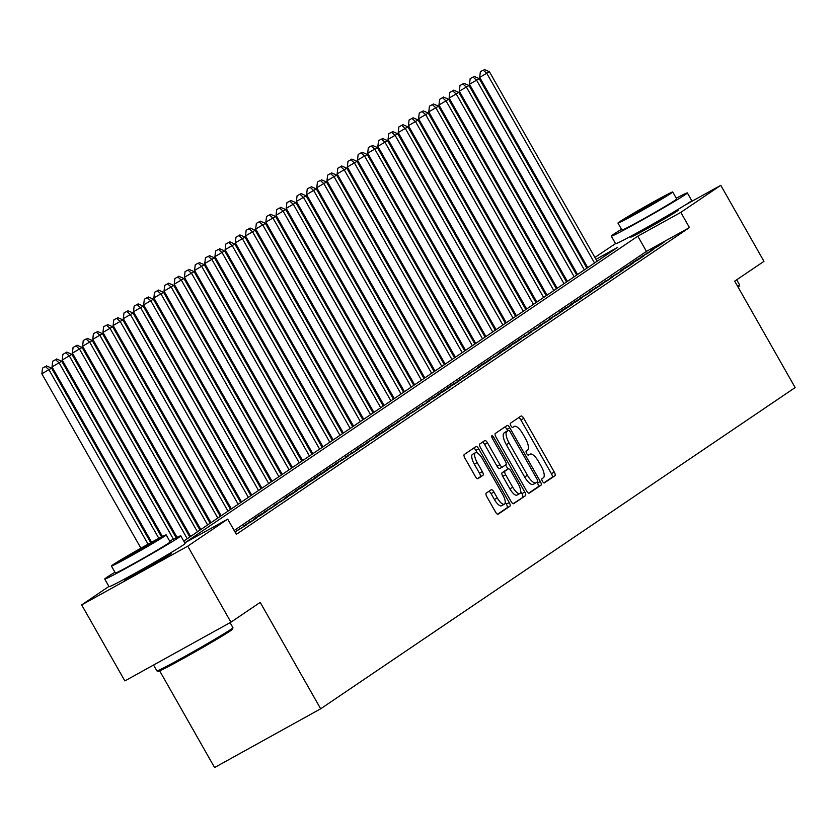 <?xml version="1.0" encoding="UTF-8"?>
<svg xmlns="http://www.w3.org/2000/svg" width="837" height="837" viewBox="0 0 837 837"><rect width="100%" height="100%" fill="white"/><g stroke="black" fill="none" stroke-linecap="round" stroke-linejoin="round"><path stroke-width="1.26" d="M542.46 481.306A2.406 0.837 61 0 0 544.322 482.928A2.406 0.837 61 0 0 544.353 482.918L554.973 475.73A3.432 1.203 61 0 0 554.272 472.068L523.753 418.343A3.432 1.203 61 0 0 521.085 416.02A3.432 1.203 61 0 0 521.053 416.031L510.434 423.229A2.406 0.837 61 0 0 510.926 425.782A2.406 0.837 61 0 0 512.788 427.414A2.406 0.837 61 0 0 512.809 427.404L514.19 426.472A10.986 3.85 61 0 1 514.284 426.41A10.986 3.85 61 0 1 522.811 433.859L525.354 438.337A10.986 3.85 61 0 1 527.582 450.055L526.211 450.986A2.406 0.837 61 0 0 526.693 453.549A2.406 0.837 61 0 0 528.555 455.171A2.406 0.837 61 0 0 528.576 455.161L529.957 454.229A10.986 3.85 61 0 1 530.062 454.167A10.986 3.85 61 0 1 538.578 461.616L541.12 466.094A10.986 3.85 61 0 1 543.349 477.812L541.978 478.743A2.406 0.837 61 0 0 542.46 481.306M168.436 554.481A27.286 0.806 150.4 0 1 171.669 553.1A27.286 0.806 150.4 0 1 170.309 554.199A27.286 0.806 150.4 0 1 144.11 569.662A27.286 0.806 150.4 0 1 124.211 580.062A27.286 0.806 150.4 0 1 125.581 578.963A27.286 0.806 150.4 0 1 127.057 577.99M674.988 211.552A27.286 0.806 150.4 0 1 678.232 210.171A27.286 0.806 150.4 0 1 676.861 211.269A27.286 0.806 150.4 0 1 650.663 226.733A27.286 0.806 150.4 0 1 630.774 237.122A27.286 0.806 150.4 0 1 632.134 236.024A27.286 0.806 150.4 0 1 633.619 235.061M486.192 493.15A3.432 1.203 61 0 0 486.893 496.812L495.452 511.888A3.432 1.203 61 0 0 498.12 514.211A3.432 1.203 61 0 0 498.151 514.19L509.942 506.207A3.432 1.203 61 0 0 509.252 502.545L478.722 448.82A3.432 1.203 61 0 0 476.065 446.498A3.432 1.203 61 0 0 476.033 446.519L464.242 454.501A3.432 1.203 61 0 0 464.933 458.163L475.28 476.368A3.432 1.203 61 0 0 477.937 478.701A3.432 1.203 61 0 0 477.969 478.68L483.022 475.259A3.432 1.203 61 0 0 482.321 471.597L477.195 462.568A9.186 3.212 61 0 1 475.416 452.723A9.186 3.212 61 0 1 482.541 458.948L502.629 494.322A9.186 3.212 61 0 1 504.408 504.167A9.186 3.212 61 0 1 497.283 497.942L493.935 492.041A3.432 1.203 61 0 0 491.277 489.718A3.432 1.203 61 0 0 491.246 489.739L486.192 493.15M685.524 204.835L720.783 185.322L763.961 261.343L734.687 281.159L795.15 387.583L320.665 708.803L260.202 602.378L230.928 622.194L187.75 546.174L81.66 604.9L108.925 586.444M720.783 185.322L680.816 212.378L637.804 236.18L184.778 542.878L227.706 519.118L187.75 546.174M227.706 519.118L236.348 534.32L689.447 227.58L680.816 212.378M526.536 490.848A3.432 1.203 61 0 0 529.204 493.171A3.432 1.203 61 0 0 529.235 493.15L541.026 485.167A3.432 1.203 61 0 0 540.325 481.505L509.806 427.78A3.432 1.203 61 0 0 507.149 425.458A3.432 1.203 61 0 0 507.117 425.478L495.326 433.461A3.432 1.203 61 0 0 496.017 437.123L526.536 490.848M525.49 495.692L513.688 503.675A3.432 1.203 61 0 1 513.656 503.696A3.432 1.203 61 0 1 510.999 501.363L480.48 447.638A3.432 1.203 61 0 1 479.779 443.976L484.822 440.565A3.432 1.203 61 0 1 484.864 440.544A3.432 1.203 61 0 1 487.521 442.867L499.898 464.661A3.432 1.203 61 0 0 502.566 466.983A3.432 1.203 61 0 0 502.598 466.962L505.946 464.702A3.432 1.203 61 0 0 505.245 461.041L492.365 438.358A2.406 0.837 61 0 1 491.894 435.774A2.406 0.837 61 0 1 493.757 437.406L524.789 492.03A3.432 1.203 61 0 1 525.49 495.692L513.144 503.696M657.976 246.329L664.086 242.186L650.809 250.294L657.976 246.329M647.796 253.224L653.896 249.081L640.619 257.189L647.796 253.224M637.606 260.108L643.716 255.976L636.549 259.941L630.439 264.084L637.606 260.108M627.426 267.003L633.536 262.87L626.369 266.836L620.259 270.968L627.426 267.003M617.246 273.898L623.356 269.765L610.079 277.863L617.246 273.898M607.066 280.793L613.176 276.66L599.899 284.758L607.066 280.793M596.886 287.687L602.985 283.544L589.708 291.653L596.886 287.687M586.695 294.582L592.805 290.439L579.528 298.547L586.695 294.582M576.515 301.466L582.625 297.334L575.458 301.299L569.348 305.442L576.515 301.466M566.335 308.361L572.445 304.229L565.278 308.194L559.168 312.337L566.335 308.361M556.155 315.256L562.265 311.123L548.988 319.221L556.155 315.256M545.975 322.151L552.075 318.018L538.798 326.116L545.975 322.151M535.785 329.046L541.895 324.902L528.618 333.011L535.785 329.046M525.605 335.94L531.715 331.797L518.438 339.906L525.605 335.94M515.425 342.825L521.535 338.692L514.368 342.657L508.258 346.8L515.425 342.825M505.245 349.72L511.355 345.587L504.188 349.552L498.078 353.695L505.245 349.72M495.054 356.614L501.164 352.482L487.887 360.58L495.054 356.614M484.874 363.509L490.984 359.376L483.817 363.342L477.707 367.474L484.874 363.509M474.694 370.404L480.804 366.261L467.527 374.369L474.694 370.404M464.514 377.299L470.624 373.156L457.347 381.264L464.514 377.299M454.334 384.183L460.444 380.05L453.277 384.016L447.167 388.159L454.334 384.183M444.144 391.078L450.254 386.945L443.087 390.91L436.977 395.054L444.144 391.078M433.964 397.973L440.074 393.84L432.907 397.805L426.797 401.938L433.964 397.973M423.784 404.867L429.894 400.735L416.617 408.833L423.784 404.867M413.604 411.762L419.714 407.619L406.437 415.727L413.604 411.762M403.424 418.657L409.534 414.514L396.257 422.622L403.424 418.657M393.233 425.541L399.343 421.409L392.176 425.374L386.066 429.517L393.233 425.541M383.053 432.436L389.163 428.303L381.996 432.269L375.886 436.412L383.053 432.436M372.873 439.331L378.983 435.198L365.706 443.296L372.873 439.331M362.693 446.226L368.803 442.093L361.636 446.058L355.526 450.191L362.693 446.226M352.513 453.12L358.623 448.988L345.346 457.086L352.513 453.12M342.323 460.015L348.433 455.872L335.156 463.98L342.323 460.015M332.143 466.9L338.253 462.767L331.086 466.732L324.976 470.875L332.143 466.9M321.963 473.794L328.073 469.662L320.906 473.627L314.796 477.77L321.963 473.794M311.782 480.689L317.893 476.556L310.726 480.522L304.616 484.654L311.782 480.689M301.602 487.584L307.713 483.451L300.546 487.416L294.436 491.549L301.602 487.584M291.412 494.479L297.522 490.346L290.355 494.311L284.245 498.444L291.412 494.479M281.232 501.373L287.342 497.23L274.065 505.339L281.232 501.373M271.052 508.268L277.162 504.125L263.885 512.234L271.052 508.268M260.872 515.153L266.982 511.02L259.815 514.985L253.705 519.128L260.872 515.153M250.692 522.047L256.802 517.915L243.525 526.013L250.692 522.047M235.019 531.987L246.612 524.809L234.935 531.83M235.291 532.468L236.432 531.704L235.239 532.363M689.447 227.58L646.446 251.393L234.172 530.491M159.679 670.887L214.575 767.529L320.665 708.803M594.908 257.451L615.53 243.588M230.928 622.194L124.849 680.92L81.66 604.9M576.913 274.934L574.726 271.104L575.375 270.665M584.728 264.335L585.555 263.781M183.763 541.089L617.737 247.292L595.986 259.344M586.13 264.795L585.262 265.277M575.406 270.728L574.726 271.104M646.446 251.393L637.804 236.18M656.919 246.162L657.244 246.727M646.729 253.056L647.053 253.621M636.549 259.941L636.873 260.516M626.369 266.836L626.693 267.411M616.189 273.73L616.513 274.306M606.009 280.625L606.333 281.201M595.818 287.52L596.143 288.085M585.638 294.415L585.963 294.98M575.458 301.299L575.783 301.875M565.278 308.194L565.603 308.769M555.098 315.089L555.423 315.664M544.908 321.983L545.232 322.559M534.728 328.878L535.052 329.454M524.548 335.773L524.872 336.338M514.368 342.657L514.692 343.233M504.188 349.552L504.512 350.128M493.997 356.447L494.322 357.022M483.817 363.342L484.142 363.917M473.637 370.236L473.962 370.812M463.457 377.131L463.782 377.696M453.277 384.016L453.602 384.591M443.087 390.91L443.411 391.486M432.907 397.805L433.231 398.381M422.727 404.7L423.051 405.275M412.547 411.595L412.871 412.17M402.367 418.49L402.691 419.055M392.176 425.374L392.501 425.949M381.996 432.269L382.321 432.844M371.816 439.163L372.141 439.739M361.636 446.058L361.961 446.634M351.456 452.953L351.781 453.528M341.266 459.848L341.59 460.413M331.086 466.732L331.41 467.308M320.906 473.627L321.23 474.202M310.726 480.522L311.05 481.097M300.546 487.416L300.87 487.992M290.355 494.311L290.68 494.887M280.175 501.206L280.5 501.771M269.995 508.09L270.32 508.666M259.815 514.985L260.14 515.561M249.635 521.88L249.96 522.455M239.445 528.775L239.769 529.35M543.872 482.886L552.106 477.32A3.432 1.203 61 0 0 551.405 473.658L520.886 419.933A3.432 1.203 61 0 0 518.741 417.6M507.735 430.762L506.94 429.371A3.432 1.203 61 0 0 504.795 427.037M528.681 493.171L538.16 486.757A3.432 1.203 61 0 0 537.459 483.095L536.925 482.154M537.553 481.735A2.406 0.837 61 0 0 537.061 479.172L510.277 432.007A2.406 0.837 61 0 0 508.415 430.385A2.406 0.837 61 0 0 508.394 430.396L506.94 431.379A10.986 3.85 61 0 0 509.168 443.097L527.477 475.332A10.986 3.85 61 0 0 536.004 482.782A10.986 3.85 61 0 0 536.098 482.719L537.553 481.735M508.415 430.385L505.548 431.965A2.406 0.837 61 0 0 505.548 431.965A2.406 0.837 61 0 0 505.517 431.986L508.394 430.396M535.889 482.834L533.232 484.299A10.986 3.85 61 0 1 533.138 484.361A10.986 3.85 61 0 1 524.611 476.912L506.301 444.677A10.986 3.85 61 0 1 504.073 432.97L505.517 431.986M502.524 467.004L499.731 468.553A3.432 1.203 61 0 1 499.699 468.574A3.432 1.203 61 0 1 497.032 466.251L484.654 444.457A3.432 1.203 61 0 0 482.51 442.135M505.621 464.922L507.975 469.065M520.677 491.434L521.922 493.621L524.789 492.03M512.746 487.27A9.186 3.212 61 0 0 519.871 493.495A9.186 3.212 61 0 0 518.093 483.65L511.009 471.189A3.432 1.203 61 0 0 508.352 468.856A3.432 1.203 61 0 0 508.321 468.877L504.973 471.147A3.432 1.203 61 0 0 505.663 474.809L512.746 487.27L509.879 488.86A9.186 3.212 61 0 0 517.004 495.085L519.871 493.495M508.352 468.856L505.485 470.446A3.432 1.203 61 0 0 505.485 470.446A3.432 1.203 61 0 0 505.454 470.467L508.321 468.877M509.879 488.86L502.796 476.389A3.432 1.203 61 0 1 502.106 472.738L505.454 470.467M522.612 497.272A3.432 1.203 61 0 0 521.922 493.621M504.408 504.167L501.541 505.757A9.186 3.212 61 0 1 494.416 499.522L491.068 493.631A3.432 1.203 61 0 0 488.923 491.309M475.416 452.723L472.549 454.313A9.186 3.212 61 0 0 474.328 464.158L477.195 462.568M477.425 478.691L480.156 476.849A3.432 1.203 61 0 0 479.455 473.187L474.328 464.158M477.31 452.953L475.855 450.411A3.432 1.203 61 0 0 473.711 448.088M497.596 514.211L507.076 507.797A3.432 1.203 61 0 0 506.385 504.136L505.224 502.106M597.084 261.28L489.394 71.71L479.685 77.402L587.731 267.61M483.221 70.151L480.354 71.741L483.221 70.151L486.852 73.436L594.542 263.006M484.236 69.471L489.394 71.71M479.685 77.402L480.354 71.741M737.617 286.317A43.733 1.287 -29.6 0 0 739.51 284.8L739.123 286.223A42.687 1.255 150.4 0 1 738.088 287.133M739.51 284.8A43.733 1.287 -29.6 0 0 739.51 284.758L736.696 279.799M621.493 229.296A43.733 1.287 -29.6 0 0 613.479 234.36A43.733 1.287 -29.6 0 0 611.292 236.128A43.733 1.287 -29.6 0 0 643.172 219.472A43.733 1.287 -29.6 0 0 685.158 194.686A43.733 1.287 -29.6 0 0 687.344 192.918A43.733 1.287 -29.6 0 0 676.254 198.191M611.292 236.128L615.613 243.724A43.733 1.287 -29.6 0 0 647.493 227.068A43.733 1.287 -29.6 0 0 689.479 202.282A43.733 1.287 -29.6 0 0 691.665 200.524L687.344 192.918M672.728 191.976L676.694 198.976A31.492 0.931 150.4 0 1 675.124 200.242A31.492 0.931 150.4 0 1 644.898 218.091A31.492 0.931 150.4 0 1 621.943 230.081L617.968 223.081A31.492 0.931 -29.6 0 0 640.922 211.091A31.492 0.931 -29.6 0 0 671.148 193.242A31.492 0.931 -29.6 0 0 672.728 191.976A31.492 0.931 -29.6 0 0 649.774 203.966A31.492 0.931 -29.6 0 0 619.537 221.815A31.492 0.931 -29.6 0 0 617.968 223.081M628.713 216.741A20.297 0.596 -29.6 0 0 627.698 217.557A20.297 0.596 -29.6 0 0 642.492 209.825A20.297 0.596 -29.6 0 0 661.973 198.327A20.297 0.596 -29.6 0 0 662.988 197.511A20.297 0.596 -29.6 0 0 648.194 205.232A20.297 0.596 -29.6 0 0 628.713 216.741M232.958 627.729L232.56 629.162A42.687 1.255 150.4 0 1 230.426 630.836A42.687 1.255 150.4 0 1 189.989 654.722A42.687 1.255 150.4 0 1 158.36 671.305L156.937 670.918A43.733 1.287 -29.6 0 0 189.34 653.927A43.733 1.287 -29.6 0 0 230.761 629.445A43.733 1.287 -29.6 0 0 232.958 627.729A43.733 1.287 -29.6 0 0 232.948 627.687L230.091 622.655M114.941 572.236A43.733 1.287 -29.6 0 0 106.916 577.3A43.733 1.287 -29.6 0 0 104.73 579.058A43.733 1.287 -29.6 0 0 136.609 562.401A43.733 1.287 -29.6 0 0 178.595 537.616A43.733 1.287 -29.6 0 0 180.782 535.858A43.733 1.287 -29.6 0 0 169.691 541.12M104.73 579.058L109.051 586.664A43.733 1.287 -29.6 0 0 140.93 570.007A43.733 1.287 -29.6 0 0 182.916 545.211A43.733 1.287 -29.6 0 0 185.103 543.454L180.782 535.858M166.165 534.906L170.141 541.905A31.492 0.931 150.4 0 1 168.561 543.171A31.492 0.931 150.4 0 1 138.335 561.02A31.492 0.931 150.4 0 1 115.38 573.01L111.405 566.011A31.492 0.931 -29.6 0 0 134.359 554.021A31.492 0.931 -29.6 0 0 164.586 536.172A31.492 0.931 -29.6 0 0 166.165 534.906A31.492 0.931 -29.6 0 0 143.211 546.896A31.492 0.931 -29.6 0 0 112.985 564.745A31.492 0.931 -29.6 0 0 111.405 566.011M122.16 559.671A20.297 0.596 -29.6 0 0 121.145 560.487A20.297 0.596 -29.6 0 0 135.929 552.755A20.297 0.596 -29.6 0 0 155.41 541.257A20.297 0.596 -29.6 0 0 156.425 540.44A20.297 0.596 -29.6 0 0 141.631 548.162A20.297 0.596 -29.6 0 0 122.16 559.671M153.569 665.028L156.896 670.887A43.733 1.287 -29.6 0 0 156.937 670.918M586.904 268.175L479.214 78.605L469.494 84.296L577.551 274.505M473.031 77.046L470.164 78.636L473.031 77.046L476.671 80.331L584.352 269.891M474.056 76.355L479.214 78.605M469.494 84.296L470.164 78.636M576.714 275.07L469.034 85.5L459.314 91.191L567.371 281.399M462.851 83.941L459.984 85.531L462.851 83.941L466.481 87.226L574.172 276.785M463.865 83.25L469.034 85.5M459.314 91.191L459.984 85.531M566.534 281.954L458.843 92.394L449.134 98.086L557.191 288.284M452.671 90.835L449.804 92.426L452.671 90.835L456.301 94.11L563.992 283.68M453.685 90.145L458.843 92.394M449.134 98.086L449.804 92.426M556.354 288.849L448.663 99.289L438.954 104.981L547 295.179M442.491 97.73L439.624 99.321L442.491 97.73L446.121 101.005L553.812 290.575M443.505 97.04L448.663 99.289M438.954 104.981L439.624 99.321M546.174 295.743L438.483 106.173L428.774 111.865L536.82 302.073M432.31 104.625L429.444 106.205L432.31 104.625L435.941 107.9L543.631 297.47M433.325 103.934L438.483 106.173M428.774 111.865L429.444 106.205M535.994 302.638L428.303 113.068L418.584 118.76L526.64 308.968M422.12 111.509L419.253 113.1L422.12 111.509L425.761 114.795L533.441 304.365M423.145 110.829L428.303 113.068M418.584 118.76L419.253 113.1M525.803 309.533L418.123 119.963L408.404 125.655L516.46 315.863M411.94 118.404L409.073 119.994L411.94 118.404L415.57 121.689L523.261 311.249M412.955 117.714L418.123 119.963M408.404 125.655L409.073 119.994M515.623 316.428L407.933 126.858L398.224 132.549L506.28 322.758M401.76 125.299L398.893 126.889L401.76 125.299L405.39 128.584L513.081 318.144M402.775 124.608L407.933 126.858M398.224 132.549L398.893 126.889M505.443 323.312L397.753 133.753L388.044 139.444L496.09 329.642M391.58 132.194L388.713 133.784L391.58 132.194L395.21 135.468L502.901 325.038M392.595 131.503L397.753 133.753M388.044 139.444L388.713 133.784M495.263 330.207L387.573 140.647L377.864 146.339L485.91 336.537M381.4 139.088L378.533 140.679L381.4 139.088L385.03 142.363L492.721 331.933M382.415 138.398L387.573 140.647M377.864 146.339L378.533 140.679M485.083 337.102L377.393 147.532L367.673 153.223L475.73 343.432M371.209 145.983L368.343 147.563L371.209 145.983L374.85 149.258L482.53 338.828M372.235 145.293L377.393 147.532M367.673 153.223L368.343 147.563M474.893 343.997L367.213 154.426L357.493 160.118L465.55 350.326M361.029 152.868L358.163 154.458L361.029 152.868L364.66 156.153L472.35 345.723M362.044 152.188L367.213 154.426M357.493 160.118L358.163 154.458M464.713 350.891L357.022 161.321L347.313 167.013L455.37 357.221M350.849 159.762L347.983 161.353L350.849 159.762L354.48 163.048L462.17 352.607M351.864 159.072L357.022 161.321M347.313 167.013L347.983 161.353M454.533 357.786L346.842 168.216L337.133 173.908L445.179 364.116M340.669 166.657L337.803 168.247L340.669 166.657L344.3 169.942L451.99 359.502M341.684 165.967L346.842 168.216M337.133 173.908L337.803 168.247M444.353 364.67L336.662 175.111L326.953 180.802L434.999 371M330.489 173.552L327.623 175.142L330.489 173.552L334.12 176.827L441.81 366.397M331.504 172.861L336.662 175.111M326.953 180.802L327.623 175.142M434.173 371.565L326.482 182.006L316.763 187.697L424.819 377.895M320.299 180.447L317.432 182.037L320.299 180.447L323.94 183.721L431.62 373.292M321.324 179.756L326.482 182.006M316.763 187.697L317.432 182.037M423.982 378.46L316.302 188.89L306.583 194.582L414.639 384.79M310.119 187.342L307.252 188.921L310.119 187.342L313.749 190.616L421.44 380.186M311.134 186.651L316.302 188.89M306.583 194.582L307.252 188.921M413.802 385.355L306.112 195.785L296.403 201.476L404.459 391.685M299.939 194.236L297.072 195.816L299.939 194.236L303.569 197.511L411.26 387.081M300.954 193.546L306.112 195.785M296.403 201.476L297.072 195.816M403.622 392.25L295.932 202.68L286.223 208.371L394.269 398.579M289.759 201.121L286.892 202.711L289.759 201.121L293.389 204.406L401.08 393.976M290.774 200.43L295.932 202.68M286.223 208.371L286.892 202.711M393.442 399.144L285.752 209.574L276.043 215.266L384.089 405.474M279.579 208.015L276.712 209.606L279.579 208.015L283.209 211.301L390.9 400.86M280.594 207.325L285.752 209.574M276.043 215.266L276.712 209.606M383.262 406.029L275.572 216.469L265.852 222.161L373.909 412.369M269.388 214.91L266.522 216.501L269.388 214.91L273.029 218.185L380.709 407.755M270.414 214.22L275.572 216.469M265.852 222.161L266.522 216.501M373.072 412.923L265.392 223.364L255.672 229.056L363.729 419.253M259.208 221.805L256.342 223.395L259.208 221.805L262.839 225.08L370.529 414.65M260.223 221.114L265.392 223.364M255.672 229.056L256.342 223.395M362.892 419.818L255.201 230.248L245.492 235.94L353.549 426.148M249.028 228.7L246.162 230.28L249.028 228.7L252.659 231.975L360.349 421.545M250.043 228.009L255.201 230.248M245.492 235.94L246.162 230.28M352.712 426.713L245.021 237.143L235.312 242.835L343.358 433.043M238.848 235.595L235.982 237.174L238.848 235.595L242.479 238.869L350.169 428.439M239.863 234.904L245.021 237.143M235.312 242.835L235.982 237.174M342.532 433.608L234.841 244.038L225.132 249.729L333.178 439.938M228.668 242.479L225.791 244.069L228.668 242.479L232.299 245.764L339.989 435.334M229.683 241.788L234.841 244.038M225.132 249.729L225.791 244.069M332.352 440.503L224.661 250.933L214.942 256.624L322.998 446.832M218.478 249.374L215.611 250.964L218.478 249.374L222.119 252.659L329.799 442.218M219.503 248.683L224.661 250.933M214.942 256.624L215.611 250.964M322.161 447.397L214.481 257.827L204.762 263.519L312.818 453.727M208.298 256.268L205.431 257.859L208.298 256.268L211.928 259.554L319.619 449.113M209.313 255.578L214.481 257.827M204.762 263.519L205.431 257.859M311.981 454.282L204.291 264.722L194.582 270.414L302.638 460.612M198.118 263.163L195.251 264.754L198.118 263.163L201.748 266.438L309.439 456.008M199.133 262.473L204.291 264.722M194.582 270.414L195.251 264.754M301.801 461.177L194.111 271.606L184.402 277.298L292.448 467.506M187.938 270.058L185.071 271.638L187.938 270.058L191.568 273.333L299.259 462.903M188.953 269.368L194.111 271.606M184.402 277.298L185.071 271.638M291.621 468.071L183.931 278.501L174.222 284.193L282.268 474.401M177.758 276.953L174.881 278.533L177.758 276.953L181.388 280.228L289.079 469.798M178.773 276.262L183.931 278.501M174.222 284.193L174.881 278.533M281.441 474.966L173.751 285.396L164.031 291.088L272.088 481.296M167.567 283.837L164.701 285.427L167.567 283.837L171.208 287.122L278.888 476.692M168.593 283.157L173.751 285.396M164.031 291.088L164.701 285.427M271.251 481.861L163.571 292.291L153.851 297.982L261.908 488.191M157.387 290.732L154.521 292.322L157.387 290.732L161.018 294.017L268.708 483.577M158.402 290.041L163.571 292.291M153.851 297.982L154.521 292.322M261.071 488.756L153.38 299.186L143.671 304.877L251.728 495.085M147.207 297.627L144.341 299.217L147.207 297.627L150.838 300.912L258.528 490.472M148.222 296.936L153.38 299.186M143.671 304.877L144.341 299.217M250.891 495.64L143.2 306.08L133.491 311.772L241.537 501.97M137.027 304.522L134.161 306.112L137.027 304.522L140.658 307.796L248.348 497.366M138.042 303.831L143.2 306.08M133.491 311.772L134.161 306.112M240.711 502.535L133.02 312.975L123.311 318.656L231.357 508.865M126.847 311.416L123.97 312.996L126.847 311.416L130.478 314.691L238.168 504.261M127.862 310.726L133.02 312.975M123.311 318.656L123.97 312.996M230.531 509.43L122.84 319.86L113.121 325.551L221.177 515.759M116.657 318.311L113.79 319.891L116.657 318.311L120.287 321.586L227.978 511.156M117.682 317.621L122.84 319.86M113.121 325.551L113.79 319.891M220.34 516.324L112.66 326.754L102.941 332.446L210.997 522.654M106.477 325.195L103.61 326.786L106.477 325.195L110.107 328.481L217.798 518.051M107.492 324.515L112.66 326.754M102.941 332.446L103.61 326.786M210.16 523.219L102.47 333.649L92.761 339.341L200.817 529.549M96.297 332.09L93.43 333.681L96.297 332.09L99.927 335.375L207.618 524.935M97.312 331.4L102.47 333.649M92.761 339.341L93.43 333.681M199.98 530.114L92.29 340.544L82.581 346.236L190.627 536.444M86.117 338.985L83.25 340.575L86.117 338.985L89.747 342.27L197.438 531.83M87.132 338.294L92.29 340.544M82.581 346.236L83.25 340.575M189.8 536.998L82.11 347.439L72.4 353.13L177.057 537.354M75.937 345.88L73.06 347.47L75.937 345.88L79.567 349.155L187.258 538.725M76.952 345.189L82.11 347.439M72.4 353.13L73.06 347.47M176.157 537.793L71.93 354.333L62.21 360.025L162.462 536.486M65.746 352.775L62.88 354.354L65.746 352.775L69.377 356.049L173.416 539.185M66.772 352.084L71.93 354.333M62.21 360.025L62.88 354.354M161.572 536.946L61.75 361.218L52.03 366.909L151.623 542.23M55.566 359.669L52.7 361.249L55.566 359.669L59.197 362.944L158.842 538.358M56.581 358.979L61.75 361.218M52.03 366.909L52.7 361.249M150.754 542.711L51.559 368.113L41.85 373.804L140.919 548.193M45.386 366.554L42.52 368.144L45.386 366.554L49.017 369.839L148.065 544.196M46.401 365.874L51.559 368.113M41.85 373.804L42.52 368.144M528.231 455.182L529.957 454.229M520.886 419.933L523.753 418.343M551.405 473.658L554.272 472.068M552.106 477.32L554.973 475.73M506.94 429.371L509.806 427.78M537.459 483.095L540.325 481.505M538.16 486.757L541.026 485.167M504.073 432.97L506.94 431.379M506.301 444.677L509.168 443.097M524.611 476.912L527.477 475.332M484.654 444.457L487.521 442.867M497.032 466.251L499.898 464.661M492.292 438.222L493.757 437.406M502.106 472.738L504.973 471.147M502.796 476.389L505.663 474.809M491.068 493.631L493.935 492.041M494.416 499.522L497.283 497.942M479.455 473.187L482.321 471.597M480.156 476.849L483.022 475.259M475.855 450.411L478.722 448.82M506.385 504.136L509.252 502.545M507.076 507.797L509.942 506.207M528.22 455.182L530.062 454.167M533.138 484.361L536.004 482.782M499.699 468.574L502.566 466.983M674.852 211.311L675.386 212.232M633.483 234.82L634.007 235.741M168.3 554.24L168.823 555.172M126.921 577.75L127.444 578.67"/></g></svg>
